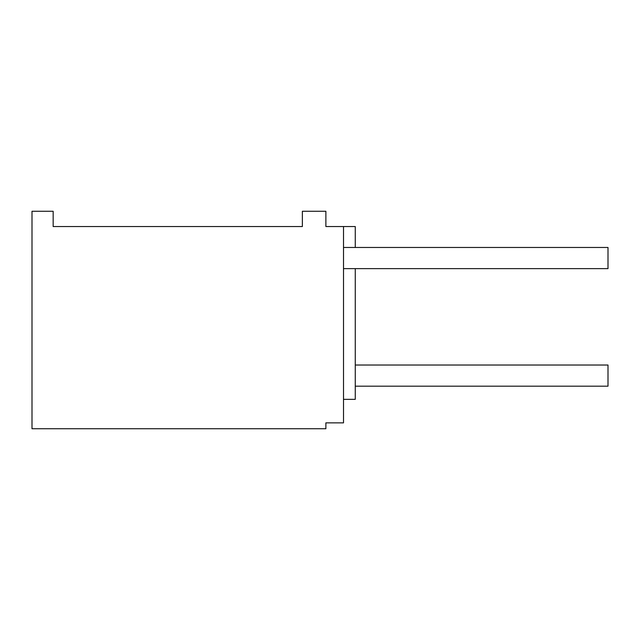 <?xml version="1.0" encoding="UTF-8"?>
<svg xmlns="http://www.w3.org/2000/svg" width="640" height="640" viewBox="0 0 640 640"><rect width="100%" height="100%" fill="white"/><g stroke="black" fill="none" stroke-linecap="round" stroke-linejoin="round"><path stroke-width="0.96" d="M325.88 428.736L32 428.736L32 211.264L53.16 211.264L53.16 226.544L302.368 226.544L302.368 211.264L325.88 211.264L325.88 226.544L343.512 226.544L343.512 422.856L325.88 422.856L325.88 428.736M355.264 247.472L355.264 226.544L343.512 226.544M343.512 399.344L355.264 399.344L355.264 268.632M355.264 365.024L608 365.024L608 386.184L355.264 386.184M343.512 247.472L608 247.472L608 268.632L343.512 268.632"/></g></svg>
